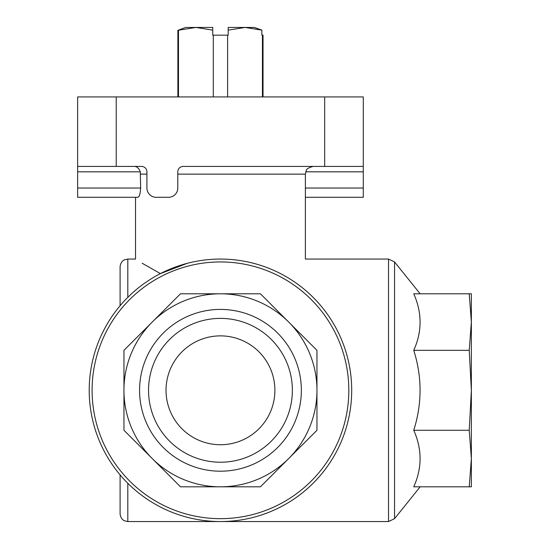 <?xml version="1.0" encoding="UTF-8"?>
<svg xmlns="http://www.w3.org/2000/svg" width="549" height="549" viewBox="0 0 549 549"><rect width="100%" height="100%" fill="white"/><g stroke="black" fill="none" stroke-linecap="round" stroke-linejoin="round"><path stroke-width="0.82" d="M212.738 30.14L195.89 27.45L185.713 27.45L177.876 30.305L195.89 27.45L212.738 27.45L212.738 35.17L227.615 35.17L227.615 96.933M213.3 35.17L213.3 96.933M254.331 27.45L245.026 27.45L261.866 30.14L254.331 27.45L261.866 30.14L261.866 35.17L263.04 35.17L263.04 96.933M262.436 35.17L262.436 96.933M245.026 27.45L228.178 27.45L228.178 30.14L245.026 27.45M178.48 30.305L178.48 96.933M228.178 30.14L228.178 35.17L227.615 35.17M77.635 166.416L116.237 166.416L116.237 96.933L77.635 96.933L77.635 197.297L137.868 197.297C139.384 196.81 140.311 193.722 140.654 188.032L140.276 171.816C138.911 168.289 136.969 166.484 134.457 166.416M305.381 197.297L363.28 197.297L363.28 96.933L116.237 96.933M249.225 166.416L183.201 166.416A5.408 5.408 0 0 0 177.794 171.823L177.794 188.032A9.264 9.264 0 0 1 168.529 197.297L156.177 197.297A9.264 9.264 0 0 1 146.912 188.032L146.912 171.823A5.401 5.401 0 0 0 141.512 166.416C144.058 166.793 144.058 166.793 141.512 166.416L116.237 166.416M187.367 263.3L160.411 273.601C127.745 254.825 127.745 254.825 160.411 273.601L142.15 263.239M280.505 273.601C313.184 254.825 313.184 254.825 280.505 273.601M183.201 166.416L363.28 166.416M166.031 390.305A54.426 54.426 0 0 1 247.674 343.166A54.426 54.426 0 0 1 247.674 437.443A54.426 54.426 0 0 1 166.031 390.305M123.957 350.331L123.957 430.279L180.484 486.805L260.432 486.805L288.699 458.545L316.958 430.279L316.958 350.331L260.432 293.797L180.484 293.797L123.957 350.331L177.855 296.433M262.223 295.588L314.33 347.702M316.958 430.279L263.06 484.177M152.217 458.545A96.5 96.5 0 0 1 220.458 293.797A96.5 96.5 0 0 1 288.699 458.545A96.5 96.5 0 0 1 152.217 458.545L126.586 432.907M139.57 390.305A80.888 80.888 0 0 1 260.905 320.252A80.888 80.888 0 0 1 260.905 460.357A80.888 80.888 0 0 1 139.57 390.305M220.458 259.059A131.245 131.245 0 0 1 334.121 455.924A131.245 131.245 0 0 1 106.794 455.924A131.245 131.245 0 0 1 220.458 259.059A131.245 131.245 0 0 1 334.121 455.924A131.245 131.245 0 0 1 106.794 455.924A131.245 131.245 0 0 1 220.458 259.059M413.754 486.805C422.181 468.084 422.181 449.24 413.754 430.279C422.16 403.625 422.16 376.978 413.754 350.331C422.181 331.61 422.181 312.765 413.754 293.797L469.237 293.797L471.365 322.064L471.365 486.805L413.754 486.805M127.814 297.338L127.814 259.059L124.417 259.849C124.52 259.684 120.588 261.317 120.094 266.78L120.094 305.731M120.094 474.878L120.094 513.83C120.588 519.292 124.52 520.926 124.417 520.761L127.814 521.55L388.534 521.55L394.553 518.668L394.553 261.942L420.143 293.797M471.365 458.532L471.365 322.078M469.237 293.797L471.365 293.797L471.365 322.064L469.237 350.331L471.365 390.305L469.237 430.279L471.365 458.545L469.237 486.805M469.237 430.279L413.754 430.279M469.237 350.331L413.754 350.331M148.539 390.305A71.919 71.919 0 0 1 256.417 328.021A71.919 71.919 0 0 1 256.417 452.589A71.919 71.919 0 0 1 148.539 390.305M388.534 521.55L388.534 259.059L305.381 259.059L305.381 174.136L177.794 174.136M146.912 174.136L140.654 174.136M220.458 261.942A128.363 128.363 0 0 1 331.623 454.483A128.363 128.363 0 0 1 109.292 454.483A128.363 128.363 0 0 1 220.458 261.942M127.814 483.271L127.814 521.55M324.679 166.416L324.679 96.933M77.635 188.032L140.654 188.032M77.635 171.823L140.276 171.823M363.28 188.032L305.381 188.032M363.28 171.823L305.738 171.823M177.876 30.305L177.876 96.933M135.534 197.297L135.534 259.059L127.814 259.059M305.381 174.136L306.308 170.471C306.383 168.996 308.648 167.644 313.102 166.416M420.143 486.812L394.553 518.668M388.534 259.059L394.553 261.942"/></g></svg>

